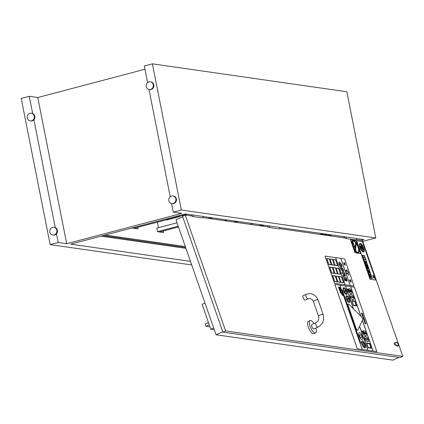 <?xml version="1.0" encoding="UTF-8"?>
<svg xmlns="http://www.w3.org/2000/svg" width="424" height="424" viewBox="0 0 424 424"><rect width="100%" height="100%" fill="white"/><g stroke="black" fill="none" stroke-linecap="round" stroke-linejoin="round"><path stroke-width="0.64" d="M235.686 222.293L238.288 221.604M224.476 220.681L227.079 219.992M236.29 221.317L233.688 222.006M165.959 219.86A2.449 2.231 -81.8 0 0 166.341 219.971M180.184 216.113A2.449 2.231 98.2 0 1 179.129 216.738L167.098 219.913A2.449 2.231 98.2 0 1 165.911 219.876M178.493 226.962L159.753 231.907L163.346 232.532L157.484 231.69L156.779 228.123L177.036 222.786M163.325 230.963L163.622 232.458M210.134 218.62L212.737 217.936M158.507 227.667L157.41 222.118M210.744 217.65L208.136 218.334M178.234 226.22L157.484 231.69M354.978 250.012L355.699 242.719A6.005 2.147 66.2 0 0 353.176 241.219M358.322 252.874L358.301 252.884A6.736 2.412 -113.8 0 1 358.301 252.884A6.736 2.412 -113.8 0 1 357.755 252.948A6.736 2.412 -113.8 0 1 356.086 251.909A6.736 2.412 -113.8 0 1 355.604 251.379A6.736 2.412 -113.8 0 1 352.969 246.683A6.736 2.412 -113.8 0 1 352.842 246.323A6.736 2.412 -113.8 0 1 352.127 241.897A6.736 2.412 -113.8 0 1 352.212 241.452A6.736 2.412 -113.8 0 1 352.869 240.551A6.736 2.412 -113.8 0 1 352.879 240.546L352.89 240.541A6.736 2.412 -113.8 0 1 357.814 245.734A6.736 2.412 -113.8 0 1 358.322 252.874A6.736 2.412 -113.8 0 1 357.776 252.937A6.736 2.412 -113.8 0 1 353.118 246.996A6.736 2.412 -113.8 0 1 352.89 240.541M354.358 246.54L353.166 246.376L354.358 246.54L352.614 241.972M352.127 241.897L351.21 241.765L351.04 241.282L352.212 241.452M355.111 248.697L354.485 246.901L353.298 246.731M356.017 251.294L355.561 249.99M354.501 251.22L355.604 251.379L354.501 251.231L354.665 251.708L356.086 251.909M355.604 249.54L356.319 251.58M355.153 248.273L352.81 241.542L355.153 248.247M355.604 249.566L356.298 251.565M351.04 241.293L352.212 241.457M352.795 246.318L352.969 246.683M358.026 252.201A6.005 2.147 -113.8 0 1 355.492 250.701L356.213 243.376A6.005 2.147 -113.8 0 1 358.026 252.201A6.005 2.147 66.2 0 0 356.208 243.408M354.999 250.038L355.699 242.719A6.005 2.147 -113.8 0 0 353.187 241.214A6.005 2.147 -113.8 0 0 354.999 250.038M354.968 252.773L360.676 253.579L354.968 252.773L350.473 239.857L356.181 240.668L360.654 253.589M354.989 252.762L350.494 239.852M344.034 236.799L343.949 237.848M334.26 273.268L331.743 272.908L334.271 273.268L332.284 267.555L329.766 267.194L331.754 272.902L329.766 267.194M340.408 282.209L337.88 281.849L340.408 282.209L338.421 276.501L335.903 276.135L337.891 281.843M337.88 281.849L335.903 276.135M334.478 265.154L331.95 264.793L334.478 265.154L332.49 259.446L329.973 259.08L331.96 264.793M331.95 264.793L329.973 259.08M340.514 274.153L338.002 273.793L340.525 274.148L338.538 268.44L336.025 268.079L338.013 273.787L336.025 268.079M337.573 265.641L335.045 265.281L337.573 265.641L335.585 259.928L333.068 259.567L335.055 265.276M335.045 265.281L333.068 259.567M343.493 282.66L340.976 282.299L343.504 282.654L341.516 276.946L338.999 276.586L340.986 282.294L338.999 276.586M337.44 273.697L334.923 273.337L337.451 273.692L335.464 267.984L332.946 267.618L334.934 273.332M334.923 273.337L332.946 267.618M331.324 264.735L328.801 264.38L331.324 264.735L329.337 259.027L326.825 258.667L328.812 264.375M328.801 264.38L326.825 258.667M337.228 281.774L334.7 281.419L337.228 281.774L335.241 276.066L332.723 275.706L334.711 281.414M334.7 281.419L332.723 275.706M341.479 266.383L342.073 266.447L341.67 264.767L339.587 262.117L339.216 262.159M341.511 266.367L342.073 266.447M341.437 266.251L341.468 265.721L341.468 266.24M341.442 265.737L340.764 263.961L341.468 265.721M340.764 263.961L340.011 263.442L339.56 263.808M340 266.171L339.656 265.435L340 266.171L340.583 266.235L339.592 263.792L340.043 263.426L340.795 263.945M339.592 263.792L340.011 263.442M340.032 266.155L340.583 266.235M339.624 265.451L339.2 264.428C338.67 262.848 338.792 262.085 339.555 262.127M339.587 262.117C338.824 262.069 338.702 262.838 339.232 264.412L339.656 265.435M342.454 270.342L341.744 269.918L341.182 268.323L341.665 268.069L342.385 268.509L342.936 270.088L342.454 270.342L342.936 270.088L342.385 268.509M342.359 268.519L341.633 268.085M342.422 270.358L342.905 270.104M343.255 271.63L342.878 271.667L340.806 269.044C340.286 267.47 340.414 266.712 341.177 266.77M340.854 266.791L341.209 266.76C340.446 266.701 340.318 267.454 340.838 269.028L343.239 271.636M342.878 271.667L342.91 271.657C343.679 271.71 343.8 270.952 343.281 269.383L341.209 266.76M344.542 275.102L343.721 273.687L344.357 273.777L344.542 275.102L344.325 273.793L343.731 273.708M344.511 275.118L344.654 274.837M343.631 276.914L343.058 275.377L343.429 274.095L343.09 275.367L343.631 276.914L344.034 275.356L345.072 276.416L345.385 275.902L344.346 272.574L341.998 272.24L342.438 273.501L343.302 273.623L343.461 274.079M343.429 274.095L343.302 273.623M343.27 273.639L342.438 273.501M342.412 273.517L341.998 272.24M345.385 275.902L345.041 276.432L345.353 275.913L345.041 276.432L344.002 275.372M347.293 281.038L346.106 277.625L343.758 277.285L344.945 280.704L345.396 280.768L344.643 278.616L345.237 278.701L345.931 280.683L346.376 280.746L345.682 278.764L346.095 278.822L346.848 280.974L347.293 281.038L346.848 280.974M346.816 280.99L346.095 278.822M346.064 278.838L345.692 278.78M345.931 280.683L346.376 280.746M345.899 280.699L345.237 278.701M345.205 278.711L344.654 278.632M344.945 280.704L345.396 280.768M344.919 280.714L343.758 277.285M340.748 258.359L350.235 285.538L354.056 286.094L334.472 283.296L345.072 284.806L335.628 257.612L345.094 284.796L350.213 285.543L340.748 258.359L335.686 257.628M337.308 281.902L334.669 281.536L337.308 281.902L335.241 275.966L332.623 275.589L334.69 281.525M334.669 281.536L332.623 275.589M331.404 264.862L328.77 264.497L331.404 264.862L329.337 258.926L326.724 258.55L328.791 264.486M328.77 264.497L326.724 258.55M337.531 273.814L334.891 273.448L337.531 273.814L335.464 267.883L332.845 267.507L334.912 273.443M334.891 273.448L332.845 267.507M343.562 282.787L340.944 282.411L343.583 282.781L341.516 276.846L338.898 276.469L340.965 282.405M340.944 282.411L338.898 276.469M337.652 265.763L335.013 265.398L337.652 265.763L335.585 259.827L332.967 259.451L335.034 265.387M335.013 265.398L332.967 259.451M345.147 284.806L335.628 257.612M351.061 282.299L350.537 281.616L351.061 282.299L351.051 281.054L350.144 279.58L350.107 280.285L349.636 280.047L350.182 281.663L350.558 281.61M350.537 281.616L350.16 281.674L350.118 280.884M350.097 280.895L349.636 280.047M350.086 280.275L350.144 279.58M345.131 265.26L345.12 264.014L344.214 262.541L344.177 263.246L343.705 263.012L344.251 264.629L344.627 264.571L345.11 265.27L344.627 264.571M344.606 264.581L344.251 264.629M344.23 264.634L344.187 263.85M344.166 263.855L343.705 263.012M344.156 263.235L344.214 262.541M350.282 285.543L340.769 258.349M348.671 272.494L347.616 271.54L346.827 269.547L346.694 270.835L345.703 270.364L346.721 272.171L346.89 273.819L347.685 273.687L348.719 275.118L348.205 273.226L348.671 272.494M347.685 273.687L348.719 275.118M347.664 273.692L346.874 273.83L346.721 272.171M346.7 272.181L345.703 270.364M346.673 270.825L346.827 269.547M340.605 274.275L337.97 273.909L340.605 274.275L338.538 268.339L335.925 267.963L337.992 273.899L335.925 267.963M334.557 265.276L331.918 264.91L334.557 265.276L332.49 259.34L329.872 258.969L331.939 264.899M331.918 264.91L329.872 258.969M340.461 282.342L337.849 281.965L340.483 282.331L338.421 276.395L335.803 276.019L337.87 281.955M337.849 281.965L335.803 276.019M334.351 273.39L331.711 273.024L334.351 273.39L332.284 267.454L329.671 267.078L331.732 273.014M331.711 273.024L329.671 267.078M335.607 257.617L325.007 256.107L334.472 283.296L325.028 256.101M340.822 258.37L344.59 258.91L354.056 286.094M366.76 340.016L365.276 338.946L365.387 338.241L366.135 338.214L367.619 339.285L367.518 339.99L366.76 340.016M367.502 340L367.592 339.295L366.103 338.23L365.371 338.246M368.461 341.331L367.322 341.723L365.758 340.944L364.598 338.866L364.364 336.926L364.714 336.582L364.396 336.916L364.629 338.85L365.79 340.928L367.354 341.712L368.493 341.32L368.265 339.375L367.11 337.313L365.546 336.518L364.364 336.926M368.149 341.659L368.493 341.32M365.011 334.096L364.317 332.607L364.661 332.358L365.583 333.291L365.647 333.852L365.011 334.096L365.647 333.852L365.244 332.708M365.212 332.723L364.629 332.368M364.979 334.112L365.615 333.868M363.697 334.737L361.911 330.874L363.728 334.727L365.462 335.75L366.082 335.702L365.43 335.766L363.728 334.727M366.05 335.713L366.469 335.161L366.177 333.381L365.17 331.473L364.025 330.651L363.357 331.276L364.333 333.974L363.485 333.291L362.6 330.974L361.911 330.874M364.301 333.99L363.326 331.292L363.993 330.667M364.025 330.651L363.633 330.694M352.206 297.971L350.717 296.906L350.828 296.196L351.576 296.175L353.065 297.24L352.959 297.95L352.206 297.971M352.943 297.955L353.033 297.256L351.544 296.185L350.812 296.201M353.902 299.291L352.763 299.683L351.199 298.904L350.039 296.827L349.805 294.887L350.16 294.537M351.199 298.904L352.795 299.667L353.934 299.275L353.706 297.335L352.556 295.268L350.987 294.479L349.837 294.871L350.07 296.811L351.231 298.888M350.144 294.548L349.805 294.887M353.589 299.62L353.934 299.275M350.452 292.056L349.758 290.562L350.102 290.313L351.024 291.246L351.088 291.813L350.452 292.056L351.088 291.813L350.69 290.668M350.659 290.679L350.07 290.329M350.42 292.067L351.056 291.823M351.512 293.668L350.876 293.721L349.138 292.698L347.654 289.958L347.357 288.834L349.169 292.682L350.902 293.705L351.528 293.657L351.909 293.122L351.623 291.336L350.611 289.428L349.09 288.643M349.466 288.611L348.798 289.237L349.779 291.935L348.926 291.251L348.04 288.93L347.357 288.834M349.747 291.945L348.767 289.248L349.434 288.627M340.62 291.786L340.006 291.516L340.329 292.189L340.165 291.717L340.62 291.786L340.175 291.739M340.207 292.189L340.006 291.516M339.974 291.415L340.324 290.917L339.645 290.477L339.995 291.145M339.963 291.161L339.868 290.774M339.613 289.248L339.2 289.189L339.91 289.735L339.555 288.977M339.783 289.735L339.719 289.444M339.688 289.459L339.264 289.38M339.248 288.691L338.999 288.394M339.38 288.251L339.03 287.965L338.909 288.378L339.348 288.871L339.38 288.251M339.47 288.458L339.317 288.882L339.444 288.468L339.317 288.882L338.877 288.394L339.03 287.965M342.226 294.956L342.444 294.664L342.014 294.924L342.751 295.539L342.444 294.664M342.311 295.146L342.751 295.539M341.887 293.064L341.278 292.799L341.696 293.026L341.532 293.541L342.083 293.62L341.654 293.392L341.887 293.064M341.532 293.541L342.083 293.62M341.437 293.366L341.696 293.026M341.665 293.042L341.336 292.973M341.203 291.797L340.885 290.922L340.986 291.765M340.954 291.781L340.885 290.922M341.203 291.426L340.822 291.368M340.848 290.615L340.679 290.228M340.779 290.239L340.88 290.599L340.811 290.228M340.981 290.451L340.292 289.974L340.583 290.811L340.981 290.451L340.923 290.806L340.684 290.541M340.949 290.461L340.923 290.806L340.949 290.461M340.472 290.604L340.583 290.196M340.255 288.378L339.608 288.013L340.101 288.251L339.735 288.373L340.292 288.802L339.921 288.914L340.472 288.993L339.942 288.49L340.255 288.378L339.942 288.495M339.921 288.914L340.472 288.993M340.212 288.792L339.799 288.553M340.064 288.267L339.672 288.188M365.546 323.48L365.467 323.904L365.52 323.496L365.435 323.915L365.165 323.682L364.714 322.415L365.467 323.904L365.488 322.844L365.875 323.888L365.88 323.289L365.345 322.494L365.324 323.549L364.746 322.399M365.313 323.279L365.345 322.494M365.223 322.918L365.313 322.505L365.223 322.918M365.838 323.883L365.424 323.136M364.942 321.874L364.401 321.27L364.555 320.761L365.091 321.366L364.942 321.874L365.091 321.366M364.401 321.27L364.555 320.761L364.37 321.281M364.91 321.885L365.059 321.381L364.523 320.777M365.032 322.24L365.223 321.387L364.428 320.406L364.274 321.249L365.032 322.24L364.243 321.265L364.396 320.422M362.976 316.092L362.865 316.527L362.944 316.108L362.865 316.527L362.594 316.293L362.144 315.021L362.891 316.511L362.912 315.456L363.294 316.484L363.31 315.901L362.769 315.101L362.753 316.161L362.176 315.011M362.743 315.891L362.769 315.101M362.653 315.525L362.737 315.117L362.653 315.525M363.262 316.495L362.854 315.742M362.096 314.332L361.826 313.41L362.096 314.332M361.805 313.776L361.794 313.426L361.773 313.792M362.319 314.38L361.794 313.426M361.942 314.327L361.55 313.209L361.995 314.645L362.774 314.544L362.366 313.31L362.467 314.385L361.693 313.055M362.467 314.401L362.218 313.31M362.774 314.544L361.995 314.645M361.964 314.661L361.879 314.301M364.64 347.336L362.472 343.7L364.651 347.33L364.704 345.496L363.061 342.205L362.091 341.993L362.128 343.652L362.483 343.7M362.472 343.7L362.117 343.657L362.091 341.993M357.671 330.227L357.702 330.211A2.019 0.721 66.2 0 0 357.861 330.042L362.536 320.009A2.019 0.721 66.2 0 0 361.412 316.776L348.888 304.273A2.019 0.721 66.2 0 0 348.231 303.987A2.019 0.721 66.2 0 0 348.221 305.715L356.065 328.25A2.019 0.721 66.2 0 0 357.702 330.211A2.019 0.721 -113.8 0 1 357.671 330.227A2.019 0.721 -113.8 0 1 356.033 328.261L348.189 305.731A2.019 0.721 -113.8 0 1 348.199 303.997A2.019 0.721 -113.8 0 1 348.215 303.992M370.995 347.871L368.218 347.468L366.792 343.371L369.569 343.774L370.995 347.871M370.958 347.866L369.537 343.784L366.797 343.392M371.276 348.247L368.154 347.818L371.276 348.247L369.601 343.44L366.511 342.995L368.186 347.802M368.154 347.818L366.511 342.995M356.25 305.519L353.473 305.116L352.047 301.019L354.824 301.416L356.25 305.519M356.213 305.513L354.793 301.432L352.053 301.04M356.531 305.895L353.409 305.466L356.531 305.895L354.856 301.088L351.766 300.643L353.441 305.45M353.409 305.466L351.766 300.643M360.723 342.995L360.395 342.963L360.723 342.995L342.269 289.979L341.967 289.936L360.426 342.952M360.395 342.963L341.967 289.936M364.041 343.848A0.827 0.297 66.2 0 0 364.11 343.843A0.827 0.297 66.2 0 0 364.046 342.968A0.827 0.297 66.2 0 0 363.442 342.332A0.827 0.297 66.2 0 0 363.474 343.122A0.827 0.297 66.2 0 0 364.041 343.848M364.099 343.848L364.11 343.843A0.827 0.297 -113.8 0 1 364.099 343.848A0.827 0.297 -113.8 0 1 364.031 343.853A0.827 0.297 -113.8 0 1 363.463 343.127A0.827 0.297 -113.8 0 1 363.432 342.332A0.827 0.297 -113.8 0 1 363.437 342.332L363.432 342.332M361.932 337.605L360.363 337.43L359.833 336.449L360.374 337.425L361.932 337.605L361.794 336.089L361.216 335.045L359.7 334.828L359.844 336.444L359.7 334.828M363.744 318.159L363.606 317.274M364.052 318.307L363.713 318.493L364.052 318.307L363.951 317.73L363.008 316.728M363.713 318.493L363.22 317.078L363.744 318.477M363.14 316.717L363.034 317.677L363.516 318.408L363.156 317.072M363.32 318.398L363.108 316.733M364.142 320.205L363.659 319.585L363.797 318.7L363.538 318.912L363.972 320.184L363.951 319.039L364.773 320.295L364.269 319.002L363.569 318.901L363.829 318.684M364.55 320.041L363.829 319.06M340.096 287.917L339.857 287.223L339.306 287.149L339.555 287.859L339.465 287.35L340.006 287.907M339.974 287.917L339.831 287.398M339.746 287.854L339.613 287.371M339.523 287.87L339.306 287.149M340.779 289.873L340.536 289.184L339.99 289.104L340.234 289.815L340.149 289.306L340.684 289.862M340.652 289.873L340.509 289.359M340.43 289.809L340.297 289.327M340.202 289.825L339.99 289.104M341.76 292.698L341.521 292.009L340.97 291.929L341.219 292.639L341.129 292.131L341.67 292.687M341.638 292.698L341.495 292.184M341.41 292.634L341.278 292.152M341.188 292.655L340.97 291.929M342.041 294.542L341.829 293.758L342.041 294.542L341.935 293.938L342.269 294.574L342.301 294.224L341.861 293.747L341.728 294.129L341.861 293.747M342.173 294.214L341.792 294.155M339.057 287.286L338.442 287.027L338.861 287.249L338.702 287.764L339.253 287.843L338.824 287.615L339.057 287.286M338.702 287.764L339.253 287.843M338.606 287.589L338.861 287.249M338.834 287.265L338.506 287.202M340.175 290.493L339.953 289.852L339.401 289.772L340.08 290.482M340.048 290.493L339.921 290.027M339.804 290.403L339.698 289.995M340.896 292.581L340.286 292.316L340.61 292.984L340.446 292.518L340.896 292.581L340.451 292.534M340.483 292.984L340.286 292.316M362.35 349.477L376.851 351.57L357.273 348.772L334.87 284.43L339.9 285.124L362.35 349.477L339.9 285.124M361.025 316.394L350.68 286.677L354.448 287.228L376.851 351.57M360.919 316.283L350.611 286.677L345.544 285.951M373.009 351.019L362.35 320.406M353.431 308.81L345.47 285.94L339.953 285.145M367.873 350.282L359.557 326.401M365.106 347.897L365.085 347.903A3.8 1.357 -113.8 0 1 365.085 347.903A3.8 1.357 -113.8 0 1 364.778 347.94A3.8 1.357 -113.8 0 1 362.149 344.595A3.8 1.357 -113.8 0 1 362.022 340.954A3.8 1.357 -113.8 0 1 362.032 340.949A3.8 1.357 66.2 0 0 362.17 344.585A3.8 1.357 66.2 0 0 364.799 347.929A3.8 1.357 66.2 0 0 365.106 347.897A3.8 1.357 66.2 0 0 364.82 343.875A3.8 1.357 66.2 0 0 362.043 340.944L362.022 340.954M349.069 302.54A3.673 1.314 -113.8 0 1 346.525 299.296A3.673 1.314 -113.8 0 1 346.403 295.777A3.673 1.314 -113.8 0 1 346.413 295.772L346.424 295.767A3.673 1.314 66.2 0 0 346.546 299.291A3.673 1.314 66.2 0 0 349.09 302.529A3.673 1.314 66.2 0 0 349.387 302.492A3.673 1.314 -113.8 0 1 349.365 302.503A3.673 1.314 -113.8 0 1 349.069 302.54M346.556 294.404A3.673 1.314 -113.8 0 1 346.546 294.41A3.673 1.314 -113.8 0 1 346.249 294.447A3.673 1.314 -113.8 0 1 343.71 291.203A3.673 1.314 -113.8 0 1 343.583 287.684A3.673 1.314 -113.8 0 1 343.594 287.679A3.673 1.314 66.2 0 0 343.731 291.198A3.673 1.314 66.2 0 0 346.27 294.436A3.673 1.314 66.2 0 0 346.567 294.399A3.673 1.314 66.2 0 0 346.291 290.509A3.673 1.314 66.2 0 0 343.604 287.673L343.583 287.684M362.223 339.624L362.202 339.635A3.8 1.357 -113.8 0 1 362.202 339.635A3.8 1.357 -113.8 0 1 361.895 339.672A3.8 1.357 -113.8 0 1 359.271 336.322A3.8 1.357 -113.8 0 1 359.144 332.686A3.8 1.357 -113.8 0 1 359.154 332.681A3.8 1.357 66.2 0 0 359.292 336.317A3.8 1.357 66.2 0 0 361.916 339.661A3.8 1.357 66.2 0 0 362.223 339.624A3.8 1.357 66.2 0 0 361.937 335.601A3.8 1.357 66.2 0 0 359.165 332.676L359.165 332.676M357.273 348.772L362.281 349.477L339.878 285.135M357.294 348.761L334.891 284.419M344.691 292.523A2.942 1.049 -113.8 0 1 343.901 288.346A2.942 1.049 -113.8 0 1 345.104 289.03L344.691 292.523M344.675 292.496L345.104 289.03M345.083 289.041A2.942 1.049 66.2 0 0 343.891 288.352M345.481 289.555A2.942 1.049 -113.8 0 1 346.27 293.726A2.942 1.049 -113.8 0 1 345.067 293.042L345.481 289.555M346.26 293.731A2.942 1.049 66.2 0 0 345.481 289.587M362.366 320.374L373.03 351.008M373.083 351.019L362.393 320.316M359.573 326.374L367.894 350.272M367.942 350.277L359.6 326.316M353.542 308.921L345.539 285.935L353.468 308.847M350.68 286.677L360.957 316.32M347.51 300.616A2.942 1.049 -113.8 0 1 346.721 296.44A2.942 1.049 -113.8 0 1 347.924 297.123L347.51 300.616M347.495 300.589L347.924 297.123M347.903 297.134A2.942 1.049 66.2 0 0 346.71 296.445M348.3 297.648A2.942 1.049 -113.8 0 1 349.09 301.819A2.942 1.049 -113.8 0 1 347.887 301.135L348.3 297.648M349.079 301.824A2.942 1.049 66.2 0 0 348.295 297.68M349.365 302.503L349.387 302.492A3.673 1.314 66.2 0 0 349.111 298.602A3.673 1.314 66.2 0 0 346.424 295.767M322.579 233.714L319.972 234.403M356.489 238.585L363.93 239.534L361.025 240.302M327.058 235.421L329.665 234.732M185.309 246.54L105.247 235.039M362.902 250.091L363.22 250.139L361.587 245.459L361.274 245.411L362.88 250.102L361.274 245.411M363.198 250.144L362.88 250.102M370.088 272.998L369.41 271.874M365.451 262L366.272 262.122L366.082 261.566L365.255 261.444L365.43 262.011L365.255 261.444M365.43 262.011L366.272 262.122M364.322 255.513L362.276 255.222L364.762 262.355L366.808 262.647L364.322 255.513M366.808 262.647L364.741 262.366L362.276 255.222M364.301 255.725L366.627 262.408L364.783 262.143L362.456 255.46L364.301 255.725L362.462 255.471M366.601 262.403L364.28 255.736M373.708 276.528L373.846 276.549A1.028 0.366 66.2 0 0 372.977 275.446A1.028 0.366 66.2 0 0 373.014 276.427L373.115 275.759L373.708 276.528L373.104 275.764M373.152 276.448L372.993 276.437A1.028 0.366 -113.8 0 1 372.961 275.457A1.028 0.366 -113.8 0 1 372.972 275.452M372.314 278.462L370.247 278.176L372.314 278.462L369.829 271.328L367.783 271.031L370.269 278.171L367.783 271.031M369.808 271.54L372.134 278.224L370.29 277.959L367.963 271.275L369.808 271.54L367.968 271.286M372.108 278.218L369.786 271.546M373.851 277.89L373.804 277.376L374.403 278.16A1.034 0.371 66.2 0 0 373.523 277.01A1.034 0.371 66.2 0 0 373.576 278.038L373.645 277.37M374.381 278.171L373.814 277.402M373.555 278.049A1.034 0.371 -113.8 0 1 373.502 277.02A1.034 0.371 -113.8 0 1 373.512 277.015L373.502 277.02M365.424 259.695L363.967 259.499L365.424 259.695L364.566 257.23L363.13 257.024L363.988 259.488L363.13 257.024M369.558 270.554L367.491 270.274L369.558 270.554L367.078 263.421L365.032 263.124L367.513 270.263L365.032 263.124M369.384 270.316L367.534 270.051L365.207 263.368L367.057 263.633L369.384 270.316M369.357 270.311L367.036 263.643L365.212 263.378M365.933 264.481L367.385 268.668L365.933 264.481M367.385 268.668L365.785 264.459M367.73 268.715L368.059 268.763L366.601 264.581L366.272 264.534L367.709 268.726L366.272 264.534M367.709 268.726L368.059 268.763M368.763 268.874L367.332 264.682L366.85 264.613L368.308 268.795L368.785 268.864L368.286 268.805L366.85 264.613M363.326 251.999A4.632 1.659 66.2 0 0 363.702 251.957A4.632 1.659 66.2 0 0 363.352 247.049A4.632 1.659 66.2 0 0 359.971 243.477A4.632 1.659 66.2 0 0 360.124 247.918A4.632 1.659 66.2 0 0 363.326 251.999M363.167 251.543A4.139 1.484 -113.8 0 1 360.305 247.897A4.139 1.484 -113.8 0 1 360.167 243.927A4.139 1.484 -113.8 0 1 363.193 247.118A4.139 1.484 -113.8 0 1 363.506 251.506A4.139 1.484 -113.8 0 1 363.167 251.543M363.495 251.512A4.139 1.484 66.2 0 0 363.172 247.128A4.139 1.484 66.2 0 0 360.156 243.933M363.702 251.957L363.681 251.962A4.632 1.659 -113.8 0 1 363.681 251.962A4.632 1.659 -113.8 0 1 363.304 252.01A4.632 1.659 -113.8 0 1 360.103 247.923A4.632 1.659 -113.8 0 1 359.95 243.487A4.632 1.659 -113.8 0 1 359.96 243.482L359.971 243.477M370.009 274.074L369.638 274.021L369.951 274.922L370.322 274.975L370.009 274.074M370.322 274.975L369.929 274.932L369.638 274.021M361.142 248.66L360.374 246.466M369.585 272.929L368.906 271.8M368.774 272.796L369.103 272.844L368.398 271.726L368.753 272.807L368.398 271.726M369.081 272.855L368.753 272.807M370.544 274.153L370.152 274.095L370.921 276.305L371.313 276.358L370.544 274.153M371.313 276.358L370.899 276.31L370.152 274.095M370.353 277.344L370.682 277.391L369.505 274.005L369.177 273.957L370.332 277.349L369.177 273.957M370.332 277.349L370.682 277.391M361.926 249.238L360.681 246.053M363.145 249.423L362.032 246.227M363.124 249.434L363.421 249.466M362.801 250.727L360.697 244.68M370.067 279.262L375.781 280.068L370.067 279.262L356.679 240.737L362.366 241.558L375.759 280.079M370.088 279.252L356.679 240.737M192.342 216.452L202.322 217.888A1.102 1.007 -81.8 0 0 203.117 216.436L193.137 215A1.102 1.007 -81.8 0 1 192.342 216.452L192.199 216.044L185.256 215.048L182.537 216.245L222.881 332.13L400.076 357.586L402.8 356.388L225.605 330.927L185.256 215.048M356.202 239.608L362.451 240.503L402.8 356.388M345.634 238.479L355.656 239.915A1.102 1.007 -81.8 0 0 356.457 238.463L346.435 237.021A1.102 1.007 98.2 0 1 345.634 238.479L345.491 238.065L279.511 228.589M268.991 227.465L278.971 228.902A1.102 1.007 -81.8 0 0 279.766 227.444L269.786 226.013A1.102 1.007 98.2 0 1 268.991 227.465L268.848 227.057L202.863 217.576M310.13 320.544L308.349 321.328A6.736 2.412 66.2 0 0 308.858 328.468A6.736 2.412 66.2 0 0 313.781 333.661L315.557 332.877A6.736 2.412 -113.8 0 1 310.638 327.683A6.736 2.412 -113.8 0 1 310.13 320.544A6.736 2.412 -113.8 0 1 310.675 320.48A6.736 2.412 -113.8 0 1 313.914 323.565M394.511 342.926A1.224 0.44 66.2 0 0 394.41 342.942A1.224 0.44 66.2 0 0 394.453 344.113A1.224 0.44 66.2 0 0 395.301 345.194L396.562 345.375A2.083 0.747 66.2 0 0 397.691 346.249L398.11 346.064A2.083 0.747 -113.8 0 1 396.981 345.189L395.719 345.009A1.224 0.44 -113.8 0 1 394.871 343.928A1.224 0.44 -113.8 0 1 394.829 342.756A1.224 0.44 -113.8 0 1 394.93 342.746L396.191 342.926A2.083 0.747 -113.8 0 1 396.429 342.253A2.083 0.747 -113.8 0 1 397.951 343.859A2.083 0.747 -113.8 0 1 398.11 346.064M396.429 342.253L396.011 342.433A2.083 0.747 66.2 0 0 395.783 342.868M208.465 322.558L205.174 324.005L205.958 326.273L209.959 326.846M209.255 324.821L205.958 326.273M214.274 329.729L210.792 329.231L202.11 304.31L204.983 303.049M213.659 327.969L210.792 329.231M312.053 324.445A2.449 0.874 66.2 0 0 311.857 324.471A2.449 0.874 66.2 0 0 312.043 327.063A2.449 0.874 66.2 0 0 313.829 328.955L317.915 327.158A2.449 0.874 -113.8 0 1 316.124 325.266A2.449 0.874 -113.8 0 1 315.938 322.675L311.857 324.471M308.052 298.841A2.449 0.874 66.2 0 1 307.856 298.862A2.449 0.874 66.2 0 1 306.16 296.699A2.449 0.874 66.2 0 1 306.08 294.351L303.149 295.645A2.449 0.874 66.2 0 0 303.229 297.993A2.449 0.874 66.2 0 0 304.925 300.15A2.449 0.874 66.2 0 0 305.121 300.128L308.052 298.841L310.13 298.544L312.101 299.466L313.4 301.432L318.53 316.161C319.219 319.134 318.36 321.307 315.938 322.675M315.885 328.049A6.736 2.412 -113.8 0 1 315.557 332.877M396.562 345.375L396.981 345.189M222.77 331.791L216.023 334.764L175.976 219.738L182.718 216.77M399.037 357.437L392.841 360.167L216.023 334.764M222.881 332.13L225.605 330.927M191.309 214.857A1.102 1.007 -81.8 0 0 191.293 215.911M190.466 261.359L70.691 244.15L185.15 213.972L193.137 215M203.149 216.558L269.786 226.013M267.942 226.925A1.102 1.007 98.2 0 1 267.952 225.865M171.588 203.6L173.278 212.143L181.774 213.362L66.706 243.699L58.21 242.48L56.498 233.836A3.896 3.551 98.2 0 1 53.36 235.097L52.788 235.013A3.896 3.551 -81.8 0 0 56.821 230.243A3.896 3.551 -81.8 0 0 53.896 227.301A3.896 3.551 -81.8 0 0 49.831 230.651A3.896 3.551 -81.8 0 0 52.788 235.013M31.307 113.208A3.896 3.551 -81.8 0 0 27.237 116.563A3.896 3.551 -81.8 0 0 30.199 120.92A3.896 3.551 -81.8 0 0 34.233 116.15A3.896 3.551 -81.8 0 0 31.307 113.208L31.88 113.293A3.896 3.551 98.2 0 1 32.675 113.515L29.267 96.301L21.2 98.426L50.143 244.611L58.21 242.48M50.143 244.611L191.717 264.947M375.791 237.949L181.345 210.013L152.402 63.833L346.848 91.77L375.791 237.949L362.759 241.388M173.278 212.143L181.345 210.013M279.798 227.566L346.435 237.021M344.585 237.938A1.102 1.007 98.2 0 1 344.601 236.878M331.701 235.029L329.098 235.712M327.418 234.408L324.816 235.097M320.973 234.546L323.576 233.857M103.064 235.617L185.633 247.478M323.528 234.912L326.13 234.223M323.883 233.905L321.281 234.589M185.94 248.358L101.007 236.157M53.896 227.301L54.468 227.386A3.896 3.551 98.2 0 1 55.268 227.603A3.896 3.551 98.2 0 1 57.394 230.322A3.896 3.551 98.2 0 1 56.498 233.836M32.675 113.515A3.896 3.551 98.2 0 1 34.8 116.229A3.896 3.551 98.2 0 1 33.909 119.743A3.896 3.551 98.2 0 1 30.772 121.004L30.199 120.92M148.994 89.506L170.225 196.72M152.402 63.833L144.335 65.964L147.632 82.627M29.267 96.301L37.763 97.52L144.987 69.25M55.268 227.603L33.909 119.743M66.706 243.699L37.763 97.52M175.828 198.861A3.896 3.551 -81.8 0 0 172.902 195.925A3.896 3.551 -81.8 0 0 168.832 199.275A3.896 3.551 -81.8 0 0 171.794 203.637A3.896 3.551 -81.8 0 0 175.828 198.861M172.902 195.925L173.474 196.005A3.896 3.551 98.2 0 1 176.395 198.946A3.896 3.551 98.2 0 1 172.361 203.716L171.794 203.637M153.234 84.773A3.896 3.551 -81.8 0 0 150.308 81.832A3.896 3.551 -81.8 0 0 146.243 85.182A3.896 3.551 -81.8 0 0 149.2 89.543A3.896 3.551 -81.8 0 0 153.234 84.773M150.308 81.832L150.88 81.917A3.896 3.551 98.2 0 1 153.806 84.853A3.896 3.551 98.2 0 1 149.773 89.628L149.2 89.543M187.191 214.263L134.207 228.234L137.8 228.859L131.933 228.001L185.193 213.977M137.779 227.291L138.076 228.79M261.232 225.96L263.834 225.277M250.028 224.354L252.63 223.665M261.841 224.99L259.234 225.674M306.08 294.351C311.582 292.613 315.562 294.436 318.032 299.821A2.449 0.498 160.8 0 0 315.551 300.155A2.449 0.498 160.8 0 0 313.4 301.432M318.032 299.821L323.157 314.55A2.449 0.498 160.8 0 0 320.676 314.884A2.449 0.498 160.8 0 0 318.53 316.161M395.301 345.194L395.719 345.009M323.157 314.55C324.583 320.178 322.834 324.381 317.915 327.158M394.829 342.756L394.41 342.942"/></g></svg>
